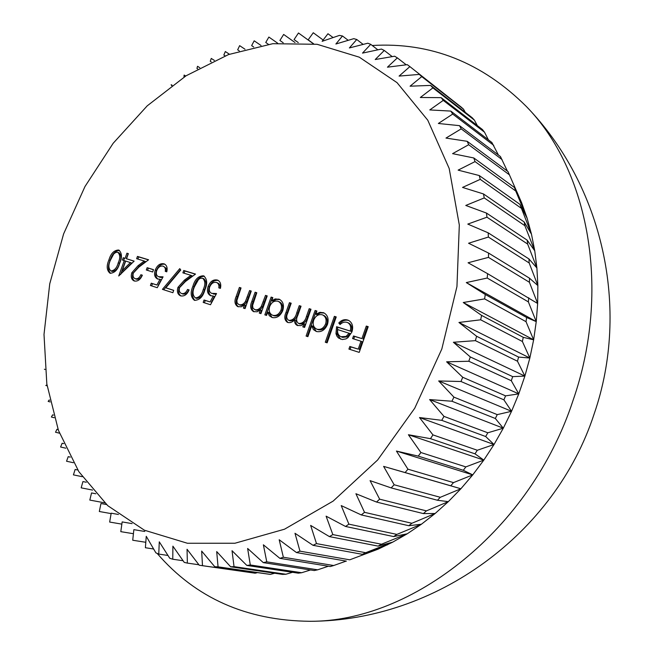 <?xml version="1.0" encoding="UTF-8"?>
<svg xmlns="http://www.w3.org/2000/svg" width="654" height="654" viewBox="0 0 654 654"><rect width="100%" height="100%" fill="white"/><g stroke="black" fill="none" stroke-linecap="round" stroke-linejoin="round"><path stroke-width="0.98" d="M317.1 44.292L272.767 43.704L228.483 54.584L186.112 75.766L147.232 105.834L113.167 143.283L84.987 186.521L63.602 233.919L49.745 283.811L44.006 334.439L46.826 383.955L58.443 430.406L78.872 471.706L107.771 505.689L144.379 530.198L187.396 543.253L234.933 543.245L284.506 529.209L333.148 501.103L377.611 460.015L414.734 408.227L441.802 349.064L456.95 286.575L459.321 225.041L449.184 168.47L427.773 120.213L397.035 82.649L359.316 57.184L317.1 44.292M348.214 40.319L342.483 35.986L339.442 35.406L322.128 41.325L327.965 33.738L333.09 37.564M313.634 43.81L308.165 39.845L313.266 32.749L323.133 40M298.289 42.575L294.071 39.567L298.477 32.994L313.364 43.769M283.215 42.772L279.912 40.45L283.656 34.441L294.987 42.502M268.361 44.284L265.753 42.477L268.868 37.057L277.656 43.189M253.719 47.014L251.651 45.608L254.185 40.81L261.036 45.494M239.29 50.898L237.664 49.81L239.65 45.649L244.988 49.222M225.115 55.868L223.848 55.05L225.328 51.543L229.44 54.233M211.234 61.885L210.261 61.272L211.267 58.435L214.381 60.421M197.663 68.883L196.944 68.441L197.524 66.299L199.797 67.714M184.461 76.82L183.954 76.51L184.142 75.071L185.711 76.019M171.65 85.633L171.16 84.709L172.133 85.282M44.382 369.248L45.069 369.42L44.382 369.248M47.104 385.811L45.813 385.459L46.974 384.953M50.162 401.932L48.151 401.409L49.132 400.027L49.786 400.199M54.274 417.743L51.388 417.023L52.598 414.873L53.505 415.102M59.473 433.185L55.533 432.245L56.931 429.302L58.157 429.596M65.817 448.194L60.593 447.009L62.138 443.257L63.74 443.625M73.371 462.713L66.553 461.242L68.212 456.664L70.28 457.113M82.232 476.684L73.42 474.878L75.145 469.458L77.785 470.013M92.582 490.075L81.178 487.851L82.927 481.573L86.287 482.243M104.705 502.852L89.819 500.081L91.544 492.944L95.827 493.77M111.106 513.603L99.318 511.502L100.969 503.506L106.496 504.528M121.84 524.132L109.651 522.056L111.188 513.186L118.456 514.477M133.408 533.713L120.794 531.653L122.167 521.917L132.083 523.625M145.785 542.289L132.721 540.237L133.866 529.65L144.771 531.465M153.633 548.992L145.392 547.733L146.251 536.305L155.889 552.851L158.758 554.085L159.282 541.831L169.762 558.254L172.762 559.227L172.901 546.164L184.248 562.399L187.363 563.102L187.052 549.27L199.266 565.236L202.487 565.661L201.669 551.085L214.757 566.716L218.068 566.846L216.695 551.575L230.649 566.797L234.034 566.634L232.039 550.709L246.852 565.44L250.294 564.974L247.629 548.461L263.292 562.628L266.767 561.851L263.374 544.807L279.863 558.336L283.362 557.249L279.193 539.746L296.475 552.565L299.973 551.167L294.987 533.272L313.029 545.322L316.495 543.605L310.65 525.407L329.42 536.607L332.837 534.588L326.101 516.169L345.533 526.462L348.884 524.148L341.216 505.591L361.27 514.927L364.523 512.327L355.915 493.729L376.516 502.051L379.647 499.174L370.074 480.633L391.157 487.9L394.158 484.769L383.612 466.384L405.104 472.564L407.941 469.188L396.422 451.056L418.249 456.116L420.898 452.527L408.415 434.738L430.487 438.679L432.94 434.885L419.508 417.546L441.744 420.342L443.976 416.377L429.621 399.578L451.93 401.237L453.925 397.133L438.679 380.955L460.972 381.503L462.721 377.276L446.617 361.809L468.804 361.253L470.3 356.945L453.386 342.271L475.384 340.644L476.603 336.27L458.945 322.463L480.665 319.806L481.606 315.408L463.261 302.516L484.614 298.886L485.276 294.488L466.302 282.577L487.214 278.032L487.59 273.666L468.076 262.777L488.464 257.374L488.563 253.065L468.566 243.239L488.375 237.05L488.186 232.832L467.79 224.093L486.952 217.193L486.486 213.081L465.771 205.454L484.23 197.925L483.494 193.952L462.533 187.428L480.24 179.351L479.251 175.542L458.127 170.13L475.041 161.595L473.798 157.966L452.584 153.649L468.673 144.73L467.193 141.313L445.979 138.076L461.209 128.863L459.5 125.658L438.352 123.483L452.707 114.058L450.794 111.082L429.776 109.929L443.249 100.381L441.139 97.65L420.326 97.487L432.899 87.889L430.618 85.412L410.074 86.189L421.748 76.616L419.312 74.409L399.087 76.085L409.878 66.61L407.295 64.664L387.446 67.19L397.354 57.887L394.648 56.211L375.224 59.53L384.274 50.456L381.462 49.058L362.512 53.113L370.72 44.333L367.81 43.213L349.375 47.946L356.765 39.51L353.781 38.66L335.886 44.014L342.483 35.986M153.388 548.951L154.14 549.859M157.14 553.398C195.628 598.001 246.525 620.638 309.832 621.292C412.036 621.995 530.598 529.797 572.904 400.837C611.711 289.82 588.461 169.942 526.478 106.618C482.047 62.4 430.634 42.028 372.24 45.502M126.516 258.763L134.152 261.118L118.717 275.988L124.26 260.603L122.412 260.03L123.23 257.75L125.078 258.322L126.925 253.196L128.364 253.638L126.516 258.763L134.062 261.208M216.531 293.54L210.498 304.748L203.19 302.41L204.048 300.006L210.106 301.935L213.269 296.041L210.539 295.665C207.514 293.932 206.713 290.85 208.136 286.403C210.236 281.383 213.294 279.266 217.3 280.043L217.823 280.231C220.439 281.727 221.305 284.441 220.423 288.365L218.804 287.866C219.237 285.258 218.55 283.484 216.727 282.569L216.351 282.43C213.457 281.915 211.242 283.435 209.697 286.992C208.781 290.147 209.444 292.264 211.7 293.352L216.531 293.54M249.599 290.548L251.267 291.055L245.046 308.606L243.378 308.083L244.498 304.919L241.342 306.783L237.721 306.612C234.655 304.47 234.157 301.044 236.233 296.336L239.389 287.441L241.04 287.94L236.862 300.595L237.263 303.26L239.168 304.707C241.571 305.214 243.656 304.151 245.422 301.51L249.599 290.548L251.226 291.185M265.508 295.387L267.216 295.91L260.938 313.634L259.237 313.094L260.374 309.898L257.161 311.778L253.466 311.59C250.343 309.416 249.836 305.949 251.921 301.208L255.109 292.224L256.793 292.739L252.583 305.508L252.992 308.206L254.946 309.669C257.39 310.192 259.507 309.121 261.298 306.456L265.508 295.387L267.167 296.041M267.715 312.113L266.546 315.408L264.837 314.86L271.124 297.096L272.841 297.619L271.753 300.693L275.195 298.919L279.422 299.328C283.166 301.519 284.286 305.279 282.765 310.617C280.288 316.119 276.74 318.416 272.097 317.509L269.284 315.702L267.715 312.113L268.859 312.587L272.129 317.517M334.382 316.356L336.23 316.92L327.131 342.827L325.291 342.238L334.382 316.356L336.181 317.059M350.192 330.94C351.321 327.025 350.47 324.245 347.626 322.594L347.021 322.373C344.544 321.67 342.222 322.406 340.064 324.556L338.78 322.986C341.47 320.084 344.405 319.095 347.585 320.019L348.566 320.378C352.408 322.7 353.528 326.559 351.917 331.962L347.977 337.636L345.999 338.886L342.304 339.549L338.437 337.971L336.884 336.091L335.976 333.654L336.589 326.722L351.296 331.414C352.424 327.507 351.566 324.727 348.729 323.076L347.626 322.594M366.297 326.076L368.21 326.657L359.209 352.383L348.917 349.089L349.833 346.465L358.228 349.138L360.992 341.224L352.588 338.584L353.512 335.968L361.915 338.592L366.297 326.076L368.161 326.796M311.721 325.749L307.887 336.655L306.088 336.082L315.097 310.487L316.904 311.034L315.792 314.19L319.929 312.293L323.869 312.857C327.793 315.146 328.987 319.021 327.45 324.482C324.907 330.123 321.196 332.461 316.323 331.488L313.372 329.542L311.721 325.749L312.849 326.223L316.323 331.488M309.187 308.688L310.985 309.236L304.576 327.425L302.786 326.853L303.897 323.697L300.987 325.618L297.284 325.447C295.248 324.458 294.357 322.569 294.619 319.773C292.542 322.128 290.27 323.035 287.817 322.479L287.408 322.324C284.482 320.182 284.016 316.871 286.011 312.399L289.444 302.679L291.202 303.211L287.76 312.955C286.166 316.217 286.436 318.637 288.553 320.223L288.904 320.362C292.878 320.411 295.502 317.852 296.785 312.686L299.262 305.663L301.036 306.203L297.791 315.4C296.033 318.89 296.246 321.539 298.428 323.338L298.764 323.468C302.606 323.591 305.181 321.212 306.497 316.332L309.187 308.688L310.936 309.367M192.93 286.158C194.859 279.422 198.326 275.972 203.345 275.8L203.795 275.963C207.236 279.127 207.596 283.771 204.874 289.894C203.01 296.695 199.584 300.17 194.598 300.325L194.279 300.211C190.682 297.071 190.232 292.387 192.93 286.158L194.115 286.64C195.987 280.059 199.388 276.593 204.334 276.25M179.564 287.646C178.804 290.482 179.409 292.412 181.362 293.425L181.624 293.515C184.142 294.022 186.12 292.665 187.543 289.444L189.104 289.935C187.126 294.545 184.322 296.524 180.692 295.861L180.332 295.731C177.553 294.235 176.76 291.439 177.953 287.343L184.395 280.157L190.927 275.318L182.891 272.857L183.733 270.494L195.505 274.075L185.352 281.588L179.564 287.646M165.83 287.825L173.711 290.335L172.869 292.698L162.429 289.354L179.768 268.631L180.741 270.02L165.83 287.825L173.678 290.417M163.067 276.838L157.262 287.695L150.42 285.504L151.254 283.182L156.927 284.989L159.977 279.283L157.434 278.947C154.589 277.321 153.87 274.345 155.26 270.037C157.287 265.181 160.189 263.104 163.95 263.824L164.407 263.987C166.868 265.401 167.661 268.009 166.778 271.819L165.266 271.353C165.707 268.819 165.07 267.118 163.361 266.252L163.026 266.129C160.312 265.655 158.211 267.143 156.723 270.584C155.815 273.65 156.429 275.694 158.554 276.707L163.067 276.838M147.142 267.69L153.502 269.652L152.668 271.982L146.308 269.996L147.142 267.69L153.461 269.767M133.334 273.045C132.59 275.808 133.146 277.672 135.002 278.629L135.223 278.71C137.61 279.176 139.49 277.852 140.872 274.721L142.343 275.187C140.422 279.667 137.749 281.596 134.323 280.991L133.996 280.877C131.364 279.454 130.637 276.756 131.814 272.767L137.986 265.753L144.223 261.02L136.637 258.698L137.463 256.409L148.572 259.785L138.877 267.134L133.334 273.045M108.924 259.916C110.788 253.539 113.992 250.237 118.537 250.016L118.905 250.147C121.996 253.065 122.249 257.439 119.657 263.276C117.851 269.71 114.687 273.029 110.166 273.241L109.905 273.151C106.684 270.257 106.349 265.843 108.924 259.916L110.134 260.406C111.908 254.275 115.014 250.948 119.445 250.433M363.15 44.398L356.765 39.51M377.84 49.827L370.72 44.333M392.22 56.62L384.274 50.456M406.232 64.795L397.354 57.887M409.878 66.61L452.355 100.176M465.296 112.365L463.49 109.153L461.103 107.003L419.312 74.409M463.49 109.153L421.748 76.616M477.322 125.584L474.379 120.091L472.155 117.695L430.618 85.412M474.379 120.091L432.899 87.889M488.375 139.817L484.5 132.173L482.439 129.541L441.139 97.65M484.5 132.173L443.249 100.381M498.405 155.006L491.89 142.507L450.794 111.082M493.762 145.368L452.707 114.058M507.381 171.111L500.424 156.527L459.5 125.658M502.1 159.617L461.209 128.863M516.701 191.418L521.663 202.846L514.494 187.526L515.72 190.993L527.099 218.15L521.663 202.846L507.986 171.561L467.193 141.313M509.441 174.847L468.673 144.73M514.494 187.526L473.798 157.966M515.72 190.993L475.041 161.595M519.897 204.342L531.473 234.165L527.099 218.15L519.897 204.342L479.251 175.542M520.886 207.98L480.24 179.351M524.132 221.919L524.876 225.704L534.751 250.801L531.473 234.165L524.132 221.919L483.494 193.952M524.876 225.704L484.23 197.925M527.173 240.157L527.655 244.073L536.893 267.976L534.751 250.801L527.173 240.157L486.486 213.081M527.655 244.073L486.952 217.193M528.963 258.951L529.176 262.965L537.866 285.569L536.893 267.976L528.963 258.951L488.186 232.832M529.176 262.965L488.375 237.05M529.478 278.187L529.421 282.283L537.653 303.497L537.866 285.569L529.478 278.187L488.563 253.065M529.421 282.283L488.464 257.374M528.71 297.75L528.375 301.895L536.247 321.621L537.653 303.497L487.59 273.666M528.375 301.895L487.214 278.032M526.634 317.501L526.029 321.678L533.639 339.843L536.247 321.621L526.634 317.501L485.276 294.488M526.029 321.678L484.614 298.886M523.265 337.325L522.391 341.494L529.846 358.04L533.639 339.843L523.265 337.325L481.606 315.408M522.391 341.494L480.665 319.806M518.606 357.076L517.469 361.212L524.876 376.091L529.846 358.04L518.606 357.076L476.603 336.27M517.469 361.212L475.384 340.644M512.695 376.63L511.289 380.71L518.769 393.88L524.876 376.091L512.695 376.63L470.3 356.945M511.289 380.71L468.804 361.253M505.558 395.858L503.907 399.847L511.559 411.292L518.769 393.88L505.558 395.858L462.721 377.276M503.907 399.847L460.972 381.503M497.244 414.62L495.348 418.495L503.294 428.198L511.559 411.292L497.244 414.62L453.925 397.133M495.348 418.495L451.93 401.237M487.81 432.793L485.685 436.529L494.023 444.507L503.294 428.198L487.81 432.793L443.976 416.377M485.685 436.529L441.744 420.342M477.314 450.254L474.984 453.835L483.813 460.097L494.023 444.507L477.314 450.254L432.94 434.885M474.984 453.835L430.487 438.679M465.844 466.899L463.318 470.291L472.744 474.886L483.813 460.097L465.844 466.899L420.898 452.527M463.318 470.291L418.249 456.116M453.484 482.611L450.769 485.791L460.882 488.767L472.744 474.886L453.484 482.611L407.941 469.188M450.769 485.791L405.104 472.564M440.305 497.302L437.436 500.253L448.309 501.659L460.882 488.767L440.305 497.302L394.158 484.769M437.436 500.253L391.157 487.9M426.416 510.88L423.408 513.586L435.131 513.504L448.309 501.659L426.416 510.88L379.647 499.174M423.408 513.586L376.516 502.051M411.906 523.265L408.783 525.718L421.413 524.23L435.131 513.504L411.906 523.265L364.523 512.327M408.783 525.718L361.27 514.927M396.88 534.4L393.667 536.574L407.262 533.778L421.413 524.23L396.88 534.4L348.884 524.148M393.667 536.574L345.533 526.462M381.446 544.226L378.159 546.123L392.776 542.109L407.262 533.778L381.446 544.226L332.837 534.588M378.159 546.123L329.42 536.607M365.7 552.712L362.357 554.322L378.037 549.197L392.776 542.109L365.7 552.712L316.495 543.605M362.357 554.322L313.029 545.322M349.751 559.816L378.037 549.197L349.751 559.816L299.973 551.167M346.383 561.132L296.475 552.565M346.17 561.091L333.695 565.522L283.362 557.249M279.863 558.336L330.311 566.544L333.695 565.522M328.382 566.225L317.631 569.822L266.767 561.851M263.292 562.628L314.263 570.55L317.631 569.822M310.495 569.969L301.658 572.732L250.294 564.974M246.852 565.44L298.314 573.166L301.658 572.732M292.575 572.299L285.855 574.245L234.034 566.634M230.649 566.797L282.561 574.392L285.855 574.245M274.688 573.239L270.323 574.392L218.068 566.846M214.757 566.716L270.323 574.392M256.891 572.79L255.125 573.206L202.487 565.661M199.266 565.236L255.125 573.206M198.906 564.762L187.363 563.102M183.071 560.731L172.762 559.227M167.972 555.459L158.758 554.085M378.037 549.197L376.189 548.845M460.882 488.767L383.612 466.384M472.744 474.886L396.422 451.056M483.813 460.097L408.415 434.738M494.023 444.507L419.508 417.546M503.294 428.198L429.621 399.578M511.559 411.292L438.679 380.955M518.769 393.88L446.617 361.809M524.876 376.091L453.386 342.271M529.846 358.04L458.945 322.463M533.639 339.843L463.261 302.516M536.247 321.621L466.302 282.577M350.053 349.449L350.936 346.922L349.833 346.465M350.936 346.922L358.228 349.138M359.324 349.596L362.095 341.69L360.992 341.224M353.732 338.944L354.607 336.434L353.512 335.968M354.607 336.434L361.915 338.592M363.011 339.058L367.385 326.559M340.472 324.18L338.78 322.986M339.892 323.468C342.582 320.566 345.508 319.577 348.688 320.501L347.585 320.019M340.685 339.189L337.088 334.129L335.976 333.654M337.088 334.129L337.701 327.196L336.589 326.722M337.701 327.196L351.296 331.414M340.955 336.712L342.614 337.382L347.143 336.875L350.299 333.638L337.644 329.575C337.227 333.058 338.331 335.445 340.955 336.712L346.04 336.409L349.195 333.164M347.143 336.875L346.04 336.409M342.614 337.382L341.502 336.916M326.444 342.606L335.486 316.847M307.249 336.45L316.217 310.977L315.097 310.487M316.217 310.977L316.855 311.173M323.051 312.555L324.163 313.045L320.509 312.882L316.912 314.68L315.792 314.19M316.536 329.027L318.212 329.706C321.94 330.458 324.785 328.676 326.747 324.368C327.85 320.198 326.918 317.247 323.934 315.506L322.193 314.778C318.433 314.018 315.604 315.8 313.707 320.117C312.498 324.351 313.438 327.319 316.536 329.027L317.092 329.232C320.82 329.984 323.665 328.202 325.627 323.894C326.738 319.716 325.798 316.765 322.814 315.015M318.212 329.706L317.092 329.232M326.747 324.368L325.627 323.894M303.955 327.229L305.034 324.171L303.897 323.697M297.897 325.651L296.074 323.477L295.755 320.247L294.619 319.773M288.03 322.528C285.585 320.182 285.291 316.969 287.147 312.882L290.58 303.17L289.444 302.679M290.58 303.17L291.153 303.342M289.436 320.583L288.904 320.362M290.049 320.836C294.014 320.877 296.638 318.326 297.913 313.168L300.39 306.154L299.262 305.663M300.39 306.154L300.987 306.342M299.328 323.697L298.764 323.468M299.9 323.934C303.734 324.065 306.309 321.686 307.625 316.814L310.315 309.178M266.023 315.236L272.268 297.595L271.124 297.096M272.268 297.595L272.792 297.75M278.686 299.058L279.822 299.548L276.34 299.418L272.898 301.183L271.753 300.693M272.35 315.122L274.001 315.784C277.541 316.487 280.272 314.738 282.176 310.536C283.272 306.456 282.397 303.587 279.544 301.927L277.852 301.224C274.271 300.513 271.557 302.262 269.71 306.473C268.516 310.609 269.399 313.495 272.35 315.122L272.849 315.31C276.397 316.013 279.127 314.263 281.032 310.053C282.136 305.974 281.261 303.104 278.408 301.437M274.001 315.784L272.849 315.31M282.176 310.536L281.032 310.053M260.431 313.47L261.526 310.372L260.374 309.898M254.095 311.803C251.463 309.416 251.12 306.047 253.082 301.69L256.262 292.714L255.109 292.224M256.262 292.714L256.744 292.861M255.387 309.849L254.946 309.669M256.106 310.143C258.543 310.675 260.66 309.604 262.45 306.939L261.298 306.456M262.45 306.939L266.652 295.886M244.571 308.459L245.659 305.393L244.498 304.919M238.358 306.824C235.775 304.47 235.456 301.134 237.394 296.818L240.549 287.932L239.389 287.441M240.549 287.932L240.999 288.071M239.65 304.903L239.168 304.707M240.337 305.181C242.732 305.696 244.817 304.633 246.583 301.993L245.422 301.51M246.583 301.993L250.752 291.038M204.408 302.802L205.233 300.472L204.048 300.006M205.233 300.472L210.106 301.935M211.283 302.401L214.447 296.524L213.269 296.041M211.193 295.886C208.585 293.965 207.964 290.973 209.313 286.893L208.136 286.403M209.313 286.893C211.365 281.948 214.381 279.822 218.354 280.509M218.248 280.452L217.3 280.043M219.997 288.234C220.382 285.684 219.687 283.959 217.896 283.068L216.727 282.569M211.7 293.352L212.149 293.515M213.327 293.998L216.163 294.226M204.179 276.151L203.345 275.8M194.949 300.423C191.851 297.039 191.581 292.452 194.115 286.64M195.399 297.913C199.29 297.57 201.914 294.733 203.288 289.403C205.511 284.596 205.323 280.893 202.715 278.285L200.451 278.252L198.522 279.471L194.5 286.656C192.276 291.651 192.578 295.404 195.399 297.913L196.584 298.387C200.467 298.044 203.092 295.216 204.465 289.886C206.689 285.087 206.5 281.383 203.893 278.776L203.615 278.669M182.376 293.818L181.624 293.515M182.818 293.989C185.335 294.496 187.306 293.139 188.728 289.918L187.543 289.444M180.986 295.951C178.624 294.259 178.011 291.553 179.147 287.825L177.953 287.343M179.147 287.825L185.581 280.64L192.113 275.808L190.927 275.318M184.117 273.233L184.918 270.993L183.733 270.494M184.918 270.993L195.374 274.173M163.688 289.755L180.496 269.669M151.654 285.904L152.456 283.656L151.254 283.182M152.456 283.656L156.927 284.989M158.121 285.463L161.17 279.765L159.977 279.283M158.096 279.168C155.685 277.337 155.137 274.451 156.453 270.527L155.26 270.037M156.453 270.527C158.415 265.786 161.244 263.701 164.939 264.265M164.775 264.167L163.95 263.824M166.484 271.729L166.132 268.246L163.361 266.252M159.453 277.059L158.947 276.855M160.148 277.337L162.691 277.541M147.551 270.388L148.344 268.181M136.048 279.037L135.223 278.71M136.433 279.184C138.812 279.659 140.692 278.326 142.073 275.203L140.872 274.721M134.667 281.089C132.46 279.462 131.912 276.855 133.024 273.249L131.814 272.767M133.024 273.249L139.188 266.243L145.425 261.518L144.223 261.02M137.88 259.082L138.664 256.908L137.463 256.409M138.664 256.908L148.442 259.883M120.655 274.459L125.462 261.093L124.26 260.603M123.663 260.415L124.44 258.248L123.23 257.75M124.44 258.248L125.078 258.322M126.279 258.812L128.127 253.695L126.925 253.196M122.216 270.707L123.426 271.189L131.691 263.022L125.691 261.044L122.216 270.707L130.481 262.532M119.208 250.294L118.537 250.016M110.591 273.356C107.894 270.2 107.738 265.876 110.134 260.406M110.935 270.96C114.458 270.584 116.894 267.878 118.227 262.834C120.352 258.24 120.23 254.741 117.867 252.346L115.872 252.362L113.78 253.875L110.33 260.366C108.221 265.107 108.425 268.639 110.935 270.96L112.153 271.443C115.676 271.067 118.104 268.361 119.437 263.325C121.562 258.731 121.44 255.232 119.077 252.836L118.881 252.763M287.147 312.882L286.011 312.399M297.913 313.168L296.785 312.686M307.625 316.814L306.497 316.332M253.082 301.69L251.921 301.208M264.388 302.271L263.243 301.788M237.394 296.818L236.233 296.336M248.504 297.374L247.351 296.883M204.465 289.886L203.288 289.403M185.581 280.64L184.395 280.157M139.188 266.243L137.986 265.753M119.437 263.325L118.227 262.834M310.315 621.3C435.531 620.867 555.066 534.105 594.184 413.827C630.513 308.631 602.988 185.687 526.364 106.504M526.944 217.651L526.257 216.122M387.675 544.717L369.199 551.355M288.553 320.223L289.689 320.697M298.428 323.338L299.565 323.804M254.529 309.514L255.681 309.988M238.767 304.551L239.936 305.026M202.715 278.285L203.893 278.776M181.362 293.425L182.556 293.891M158.554 276.707L159.748 277.19M135.002 278.629L136.204 279.103M117.867 252.346L119.077 252.836"/></g></svg>
